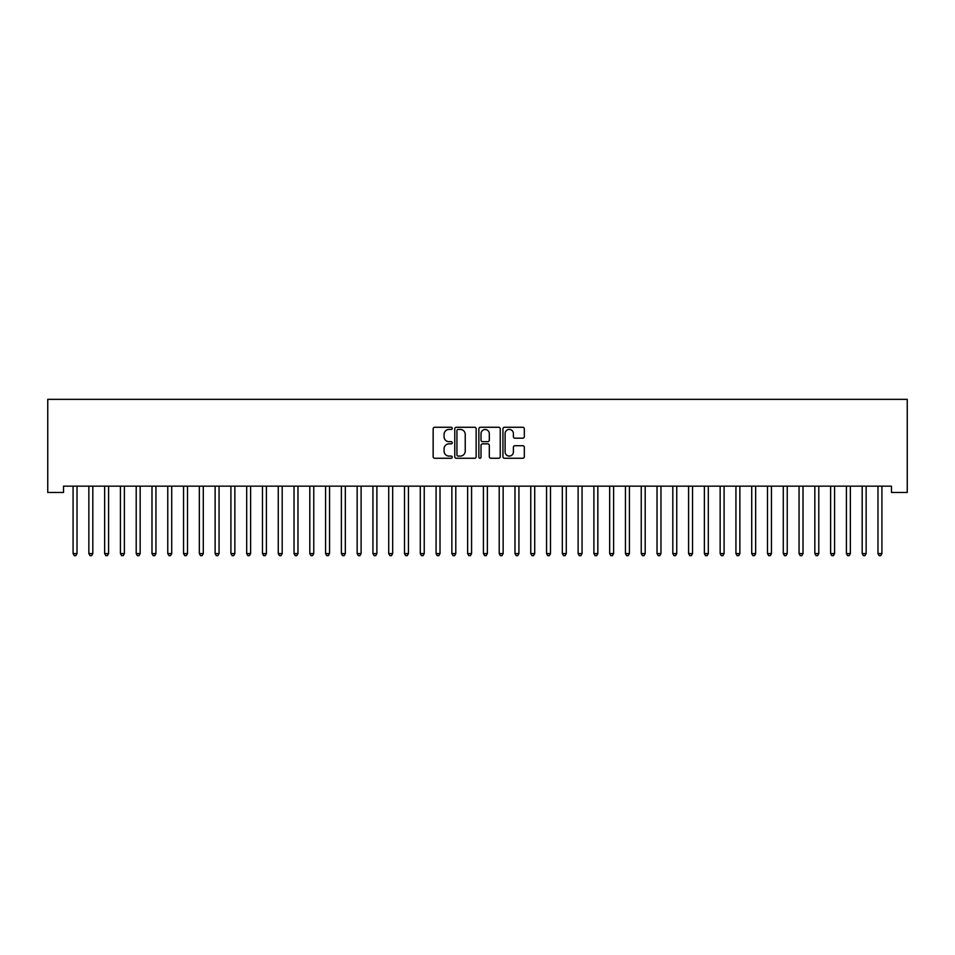 <?xml version="1.0" encoding="UTF-8"?>
<svg xmlns="http://www.w3.org/2000/svg" width="955" height="955" viewBox="0 0 955 955"><rect width="100%" height="100%" fill="white"/><g stroke="black" fill="none" stroke-linecap="round" stroke-linejoin="round"><path stroke-width="1.43" d="M452.252 428.353A1.086 1.086 0 0 0 451.166 427.267L434.704 427.267A1.552 1.552 0 0 0 433.152 428.819L433.152 456.705A1.552 1.552 0 0 0 434.704 458.257L451.166 458.257A1.086 1.086 0 0 0 452.252 457.17A1.086 1.086 0 0 0 451.166 456.084L449.029 456.084A4.954 4.954 0 0 1 444.075 451.13L444.075 448.802A4.954 4.954 0 0 1 449.029 443.848L451.166 443.848A1.086 1.086 0 0 0 452.252 442.762A1.086 1.086 0 0 0 451.166 441.676L449.029 441.676A4.954 4.954 0 0 1 444.075 436.721L444.075 434.394A4.954 4.954 0 0 1 449.029 429.44L451.166 429.44A1.086 1.086 0 0 0 452.252 428.353M522.779 438.19A1.552 1.552 0 0 0 524.319 436.65L524.319 428.819A1.552 1.552 0 0 0 522.779 427.267L504.491 427.267A1.552 1.552 0 0 0 502.939 428.819L502.939 456.705A1.552 1.552 0 0 0 504.491 458.257L522.779 458.257A1.552 1.552 0 0 0 524.319 456.705L524.319 447.25A1.552 1.552 0 0 0 522.779 445.71L514.948 445.71A1.552 1.552 0 0 0 513.396 447.25L513.396 451.942A4.142 4.142 0 0 1 509.254 456.084A4.142 4.142 0 0 1 505.111 451.942L505.111 433.582A4.142 4.142 0 0 1 509.254 429.44A4.142 4.142 0 0 1 513.396 433.582L513.396 436.65A1.552 1.552 0 0 0 514.948 438.19L522.779 438.19M891.469 486.167L63.531 486.167L63.531 492.482L47.75 492.482L47.75 399.357L907.25 399.357L907.25 492.482L891.469 492.482L891.469 486.167M476.139 428.819A1.552 1.552 0 0 0 474.599 427.267L456.311 427.267A1.552 1.552 0 0 0 454.771 428.819L454.771 456.705A1.552 1.552 0 0 0 456.311 458.257L474.599 458.257A1.552 1.552 0 0 0 476.139 456.705L476.139 428.819M480.401 427.267L498.689 427.267A1.552 1.552 0 0 1 500.229 428.819L500.229 456.705A1.552 1.552 0 0 1 498.689 458.257L490.858 458.257A1.552 1.552 0 0 1 489.306 456.705L489.306 445.4A1.552 1.552 0 0 0 487.766 443.848L482.573 443.848A1.552 1.552 0 0 0 481.022 445.4L481.022 457.17A1.086 1.086 0 0 1 479.935 458.257A1.086 1.086 0 0 1 478.861 457.17L478.861 428.819A1.552 1.552 0 0 1 480.401 427.267M458.018 429.44A1.086 1.086 0 0 0 456.932 430.526L456.932 454.998A1.086 1.086 0 0 0 458.018 456.084L460.262 456.084A4.954 4.954 0 0 0 465.228 451.13L465.228 434.394A4.954 4.954 0 0 0 460.262 429.44L458.018 429.44M489.306 433.666A4.142 4.142 0 0 0 485.164 429.523A4.142 4.142 0 0 0 481.022 433.666L481.022 440.136A1.552 1.552 0 0 0 482.573 441.676L487.766 441.676A1.552 1.552 0 0 0 489.306 440.136L489.306 433.666M77.021 486.99A1.576 1.576 0 0 1 77.14 486.393A1.576 1.576 0 0 0 77.021 486.99L77.021 553.59L73.081 553.59L73.081 486.99A1.576 1.576 0 0 0 72.962 486.393A1.576 1.576 0 0 1 73.081 486.99M77.021 553.59L75.839 555.643L74.263 555.643L73.081 553.59M92.814 486.99A1.576 1.576 0 0 1 92.922 486.393A1.576 1.576 0 0 0 92.814 486.99L92.814 553.59L88.863 553.59L88.863 486.99A1.576 1.576 0 0 0 88.743 486.393A1.576 1.576 0 0 1 88.863 486.99M108.595 486.99A1.576 1.576 0 0 1 108.703 486.393A1.576 1.576 0 0 0 108.595 486.99L108.595 553.59L104.644 553.59L104.644 486.99A1.576 1.576 0 0 0 104.537 486.393A1.576 1.576 0 0 1 104.644 486.99M92.814 553.59L91.62 555.643L90.045 555.643L88.863 553.59M108.595 553.59L107.402 555.643L105.826 555.643L104.644 553.59M124.377 486.99A1.576 1.576 0 0 1 124.484 486.393A1.576 1.576 0 0 0 124.377 486.99L124.377 553.59L120.425 553.59L120.425 486.99A1.576 1.576 0 0 0 120.318 486.393A1.576 1.576 0 0 1 120.425 486.99M140.158 486.99A1.576 1.576 0 0 1 140.266 486.393A1.576 1.576 0 0 0 140.158 486.99L140.158 553.59L136.207 553.59L136.207 486.99A1.576 1.576 0 0 0 136.099 486.393A1.576 1.576 0 0 1 136.207 486.99M124.377 553.59L123.195 555.643L121.607 555.643L120.425 553.59M140.158 553.59L138.976 555.643L137.389 555.643L136.207 553.59M155.94 486.99A1.576 1.576 0 0 1 156.047 486.393A1.576 1.576 0 0 0 155.94 486.99L155.94 553.59L151.988 553.59L151.988 486.99A1.576 1.576 0 0 0 151.881 486.393A1.576 1.576 0 0 1 151.988 486.99M155.94 553.59L154.758 555.643L153.17 555.643L151.988 553.59M171.721 486.99A1.576 1.576 0 0 1 171.828 486.393A1.576 1.576 0 0 0 171.721 486.99L171.721 553.59L167.77 553.59L167.77 486.99A1.576 1.576 0 0 0 167.662 486.393A1.576 1.576 0 0 1 167.77 486.99M171.721 553.59L170.539 555.643L168.963 555.643L167.77 553.59M187.502 486.99A1.576 1.576 0 0 1 187.61 486.393A1.576 1.576 0 0 0 187.502 486.99L187.502 553.59L183.551 553.59L183.551 486.99A1.576 1.576 0 0 0 183.444 486.393A1.576 1.576 0 0 1 183.551 486.99M203.284 486.99A1.576 1.576 0 0 1 203.403 486.393A1.576 1.576 0 0 0 203.284 486.99L203.284 553.59L199.332 553.59L199.332 486.99A1.576 1.576 0 0 0 199.225 486.393A1.576 1.576 0 0 1 199.332 486.99M219.065 486.99A1.576 1.576 0 0 1 219.184 486.393A1.576 1.576 0 0 0 219.065 486.99L219.065 553.59L215.126 553.59L215.126 486.99A1.576 1.576 0 0 0 215.006 486.393A1.576 1.576 0 0 1 215.126 486.99M234.846 486.99A1.576 1.576 0 0 1 234.966 486.393A1.576 1.576 0 0 0 234.846 486.99L234.846 553.59L230.907 553.59L230.907 486.99A1.576 1.576 0 0 0 230.788 486.393A1.576 1.576 0 0 1 230.907 486.99M250.628 486.99A1.576 1.576 0 0 1 250.747 486.393A1.576 1.576 0 0 0 250.628 486.99L250.628 553.59L246.688 553.59L246.688 486.99A1.576 1.576 0 0 0 246.569 486.393A1.576 1.576 0 0 1 246.688 486.99M266.409 486.99A1.576 1.576 0 0 1 266.529 486.393A1.576 1.576 0 0 0 266.409 486.99L266.409 553.59L262.47 553.59L262.47 486.99A1.576 1.576 0 0 0 262.35 486.393A1.576 1.576 0 0 1 262.47 486.99M282.191 486.99A1.576 1.576 0 0 1 282.31 486.393A1.576 1.576 0 0 0 282.191 486.99L282.191 553.59L278.251 553.59L278.251 486.99A1.576 1.576 0 0 0 278.132 486.393A1.576 1.576 0 0 1 278.251 486.99M297.972 486.99A1.576 1.576 0 0 1 298.091 486.393A1.576 1.576 0 0 0 297.972 486.99L297.972 553.59L294.033 553.59L294.033 486.99A1.576 1.576 0 0 0 293.913 486.393A1.576 1.576 0 0 1 294.033 486.99M313.765 486.99A1.576 1.576 0 0 1 313.873 486.393A1.576 1.576 0 0 0 313.765 486.99L313.765 553.59L309.814 553.59L309.814 486.99A1.576 1.576 0 0 0 309.695 486.393A1.576 1.576 0 0 1 309.814 486.99M329.547 486.99A1.576 1.576 0 0 1 329.654 486.393A1.576 1.576 0 0 0 329.547 486.99L329.547 553.59L325.595 553.59L325.595 486.99A1.576 1.576 0 0 0 325.488 486.393A1.576 1.576 0 0 1 325.595 486.99M345.328 486.99A1.576 1.576 0 0 1 345.435 486.393A1.576 1.576 0 0 0 345.328 486.99L345.328 553.59L341.377 553.59L341.377 486.99A1.576 1.576 0 0 0 341.269 486.393A1.576 1.576 0 0 1 341.377 486.99M361.109 486.99A1.576 1.576 0 0 1 361.217 486.393A1.576 1.576 0 0 0 361.109 486.99L361.109 553.59L357.158 553.59L357.158 486.99A1.576 1.576 0 0 0 357.051 486.393A1.576 1.576 0 0 1 357.158 486.99M376.891 486.99A1.576 1.576 0 0 1 376.998 486.393A1.576 1.576 0 0 0 376.891 486.99L376.891 553.59L372.939 553.59L372.939 486.99A1.576 1.576 0 0 0 372.832 486.393A1.576 1.576 0 0 1 372.939 486.99M392.672 486.99A1.576 1.576 0 0 1 392.78 486.393A1.576 1.576 0 0 0 392.672 486.99L392.672 553.59L388.721 553.59L388.721 486.99A1.576 1.576 0 0 0 388.613 486.393A1.576 1.576 0 0 1 388.721 486.99M408.454 486.99A1.576 1.576 0 0 1 408.561 486.393A1.576 1.576 0 0 0 408.454 486.99L408.454 553.59L404.502 553.59L404.502 486.99A1.576 1.576 0 0 0 404.395 486.393A1.576 1.576 0 0 1 404.502 486.99M424.235 486.99A1.576 1.576 0 0 1 424.354 486.393A1.576 1.576 0 0 0 424.235 486.99L424.235 553.59L420.284 553.59L420.284 486.99A1.576 1.576 0 0 0 420.176 486.393A1.576 1.576 0 0 1 420.284 486.99M440.016 486.99A1.576 1.576 0 0 1 440.136 486.393A1.576 1.576 0 0 0 440.016 486.99L440.016 553.59L436.077 553.59L436.077 486.99A1.576 1.576 0 0 0 435.958 486.393A1.576 1.576 0 0 1 436.077 486.99M455.798 486.99A1.576 1.576 0 0 1 455.917 486.393A1.576 1.576 0 0 0 455.798 486.99L455.798 553.59L451.858 553.59L451.858 486.99A1.576 1.576 0 0 0 451.739 486.393A1.576 1.576 0 0 1 451.858 486.99M471.579 486.99A1.576 1.576 0 0 1 471.698 486.393A1.576 1.576 0 0 0 471.579 486.99L471.579 553.59L467.64 553.59L467.64 486.99A1.576 1.576 0 0 0 467.52 486.393A1.576 1.576 0 0 1 467.64 486.99M487.36 486.99A1.576 1.576 0 0 1 487.48 486.393A1.576 1.576 0 0 0 487.36 486.99L487.36 553.59L483.421 553.59L483.421 486.99A1.576 1.576 0 0 0 483.302 486.393A1.576 1.576 0 0 1 483.421 486.99M503.142 486.99A1.576 1.576 0 0 1 503.261 486.393A1.576 1.576 0 0 0 503.142 486.99L503.142 553.59L499.202 553.59L499.202 486.99A1.576 1.576 0 0 0 499.083 486.393A1.576 1.576 0 0 1 499.202 486.99M518.923 486.99A1.576 1.576 0 0 1 519.043 486.393A1.576 1.576 0 0 0 518.923 486.99L518.923 553.59L514.984 553.59L514.984 486.99A1.576 1.576 0 0 0 514.864 486.393A1.576 1.576 0 0 1 514.984 486.99M534.716 486.99A1.576 1.576 0 0 1 534.824 486.393A1.576 1.576 0 0 0 534.716 486.99L534.716 553.59L530.765 553.59L530.765 486.99A1.576 1.576 0 0 0 530.646 486.393A1.576 1.576 0 0 1 530.765 486.99M550.498 486.99A1.576 1.576 0 0 1 550.605 486.393A1.576 1.576 0 0 0 550.498 486.99L550.498 553.59L546.547 553.59L546.547 486.99A1.576 1.576 0 0 0 546.439 486.393A1.576 1.576 0 0 1 546.547 486.99M566.279 486.99A1.576 1.576 0 0 1 566.387 486.393A1.576 1.576 0 0 0 566.279 486.99L566.279 553.59L562.328 553.59L562.328 486.99A1.576 1.576 0 0 0 562.22 486.393A1.576 1.576 0 0 1 562.328 486.99M582.061 486.99A1.576 1.576 0 0 1 582.168 486.393A1.576 1.576 0 0 0 582.061 486.99L582.061 553.59L578.109 553.59L578.109 486.99A1.576 1.576 0 0 0 578.002 486.393A1.576 1.576 0 0 1 578.109 486.99M597.842 486.99A1.576 1.576 0 0 1 597.949 486.393A1.576 1.576 0 0 0 597.842 486.99L597.842 553.59L593.891 553.59L593.891 486.99A1.576 1.576 0 0 0 593.783 486.393A1.576 1.576 0 0 1 593.891 486.99M613.623 486.99A1.576 1.576 0 0 1 613.731 486.393A1.576 1.576 0 0 0 613.623 486.99L613.623 553.59L609.672 553.59L609.672 486.99A1.576 1.576 0 0 0 609.565 486.393A1.576 1.576 0 0 1 609.672 486.99M629.405 486.99A1.576 1.576 0 0 1 629.512 486.393A1.576 1.576 0 0 0 629.405 486.99L629.405 553.59L625.453 553.59L625.453 486.99A1.576 1.576 0 0 0 625.346 486.393A1.576 1.576 0 0 1 625.453 486.99M645.186 486.99A1.576 1.576 0 0 1 645.305 486.393A1.576 1.576 0 0 0 645.186 486.99L645.186 553.59L641.235 553.59L641.235 486.99A1.576 1.576 0 0 0 641.127 486.393A1.576 1.576 0 0 1 641.235 486.99M660.967 486.99A1.576 1.576 0 0 1 661.087 486.393A1.576 1.576 0 0 0 660.967 486.99L660.967 553.59L657.028 553.59L657.028 486.99A1.576 1.576 0 0 0 656.909 486.393A1.576 1.576 0 0 1 657.028 486.99M676.749 486.99A1.576 1.576 0 0 1 676.868 486.393A1.576 1.576 0 0 0 676.749 486.99L676.749 553.59L672.809 553.59L672.809 486.99A1.576 1.576 0 0 0 672.69 486.393A1.576 1.576 0 0 1 672.809 486.99M688.471 486.393A1.576 1.576 0 0 1 688.591 486.99A1.576 1.576 0 0 0 688.471 486.393L688.376 486.167M708.312 486.99A1.576 1.576 0 0 1 708.431 486.393A1.576 1.576 0 0 0 708.312 486.99L708.312 553.59L704.372 553.59L704.372 486.99A1.576 1.576 0 0 0 704.253 486.393A1.576 1.576 0 0 1 704.372 486.99M724.093 486.99A1.576 1.576 0 0 1 724.212 486.393A1.576 1.576 0 0 0 724.093 486.99L724.093 553.59L720.154 553.59L720.154 486.99A1.576 1.576 0 0 0 720.034 486.393A1.576 1.576 0 0 1 720.154 486.99M739.874 486.99A1.576 1.576 0 0 1 739.994 486.393A1.576 1.576 0 0 0 739.874 486.99L739.874 553.59L735.935 553.59L735.935 486.99A1.576 1.576 0 0 0 735.816 486.393A1.576 1.576 0 0 1 735.935 486.99M755.668 486.99A1.576 1.576 0 0 1 755.775 486.393A1.576 1.576 0 0 0 755.668 486.99L755.668 553.59L751.716 553.59L751.716 486.99A1.576 1.576 0 0 0 751.597 486.393A1.576 1.576 0 0 1 751.716 486.99M187.502 553.59L186.321 555.643L184.745 555.643L183.551 553.59M203.284 553.59L202.102 555.643L200.526 555.643L199.332 553.59M219.065 553.59L217.883 555.643L216.308 555.643L215.126 553.59M234.846 553.59L233.665 555.643L232.089 555.643L230.907 553.59M250.628 553.59L249.446 555.643L247.87 555.643L246.688 553.59M266.409 553.59L265.227 555.643L263.652 555.643L262.47 553.59M282.191 553.59L281.009 555.643L279.433 555.643L278.251 553.59M297.972 553.59L296.79 555.643L295.214 555.643L294.033 553.59M313.765 553.59L312.572 555.643L310.996 555.643L309.814 553.59M329.547 553.59L328.353 555.643L326.777 555.643L325.595 553.59M345.328 553.59L344.134 555.643L342.558 555.643L341.377 553.59M361.109 553.59L359.928 555.643L358.34 555.643L357.158 553.59M376.891 553.59L375.709 555.643L374.121 555.643L372.939 553.59M392.672 553.59L391.49 555.643L389.915 555.643L388.721 553.59M408.454 553.59L407.272 555.643L405.696 555.643L404.502 553.59M424.235 553.59L423.053 555.643L421.477 555.643L420.284 553.59M440.016 553.59L438.834 555.643L437.259 555.643L436.077 553.59M455.798 553.59L454.616 555.643L453.04 555.643L451.858 553.59M471.579 553.59L470.397 555.643L468.821 555.643L467.64 553.59M487.36 553.59L486.179 555.643L484.603 555.643L483.421 553.59M503.142 553.59L501.96 555.643L500.384 555.643L499.202 553.59M518.923 553.59L517.741 555.643L516.166 555.643L514.984 553.59M534.716 553.59L533.523 555.643L531.947 555.643L530.765 553.59M550.498 553.59L549.304 555.643L547.728 555.643L546.547 553.59M566.279 553.59L565.085 555.643L563.51 555.643L562.328 553.59M582.061 553.59L580.879 555.643L579.291 555.643L578.109 553.59M597.842 553.59L596.66 555.643L595.072 555.643L593.891 553.59M613.623 553.59L612.442 555.643L610.866 555.643L609.672 553.59M629.405 553.59L628.223 555.643L626.647 555.643L625.453 553.59M645.186 553.59L644.004 555.643L642.428 555.643L641.235 553.59M660.967 553.59L659.786 555.643L658.21 555.643L657.028 553.59M676.749 553.59L675.567 555.643L673.991 555.643L672.809 553.59M692.745 486.167L692.65 486.393A1.576 1.576 0 0 0 692.53 486.99L692.53 553.59L688.591 553.59L688.591 486.99M692.53 553.59L691.348 555.643L689.773 555.643L688.591 553.59M708.312 553.59L707.13 555.643L705.554 555.643L704.372 553.59M724.093 553.59L722.911 555.643L721.335 555.643L720.154 553.59M739.874 553.59L738.692 555.643L737.117 555.643L735.935 553.59M755.668 553.59L754.474 555.643L752.898 555.643L751.716 553.59M771.449 486.99A1.576 1.576 0 0 1 771.556 486.393A1.576 1.576 0 0 0 771.449 486.99L771.449 553.59L767.498 553.59L767.498 486.99A1.576 1.576 0 0 0 767.39 486.393A1.576 1.576 0 0 1 767.498 486.99M771.449 553.59L770.255 555.643L768.679 555.643L767.498 553.59M787.23 486.99A1.576 1.576 0 0 1 787.338 486.393A1.576 1.576 0 0 0 787.23 486.99L787.23 553.59L783.279 553.59L783.279 486.99A1.576 1.576 0 0 0 783.172 486.393A1.576 1.576 0 0 1 783.279 486.99M787.23 553.59L786.037 555.643L784.461 555.643L783.279 553.59M803.012 486.99A1.576 1.576 0 0 1 803.119 486.393A1.576 1.576 0 0 0 803.012 486.99L803.012 553.59L799.06 553.59L799.06 486.99A1.576 1.576 0 0 0 798.953 486.393A1.576 1.576 0 0 1 799.06 486.99M803.012 553.59L801.83 555.643L800.242 555.643L799.06 553.59M814.734 486.393A1.576 1.576 0 0 1 814.842 486.99A1.576 1.576 0 0 0 814.734 486.393L814.639 486.167M818.996 486.167L818.901 486.393A1.576 1.576 0 0 0 818.793 486.99L818.793 553.59L814.842 553.59L814.842 486.99M818.793 553.59L817.611 555.643L816.024 555.643L814.842 553.59M830.516 486.393A1.576 1.576 0 0 1 830.623 486.99A1.576 1.576 0 0 0 830.516 486.393L830.42 486.167M834.777 486.167L834.682 486.393A1.576 1.576 0 0 0 834.575 486.99L834.575 553.59L830.623 553.59L830.623 486.99M834.575 553.59L833.393 555.643L831.805 555.643L830.623 553.59M846.297 486.393A1.576 1.576 0 0 1 846.405 486.99A1.576 1.576 0 0 0 846.297 486.393L846.202 486.167M850.559 486.167L850.463 486.393A1.576 1.576 0 0 0 850.356 486.99L850.356 553.59L846.405 553.59L846.405 486.99M850.356 553.59L849.174 555.643L847.598 555.643L846.405 553.59M866.137 486.99A1.576 1.576 0 0 1 866.257 486.393A1.576 1.576 0 0 0 866.137 486.99L866.137 553.59L862.186 553.59L862.186 486.99A1.576 1.576 0 0 0 862.079 486.393A1.576 1.576 0 0 1 862.186 486.99M866.137 553.59L864.955 555.643L863.38 555.643L862.186 553.59M881.919 486.99A1.576 1.576 0 0 1 882.038 486.393A1.576 1.576 0 0 0 881.919 486.99L881.919 553.59L877.979 553.59L877.979 486.99A1.576 1.576 0 0 0 877.86 486.393A1.576 1.576 0 0 1 877.979 486.99M881.919 553.59L880.737 555.643L879.161 555.643L877.979 553.59"/></g></svg>
